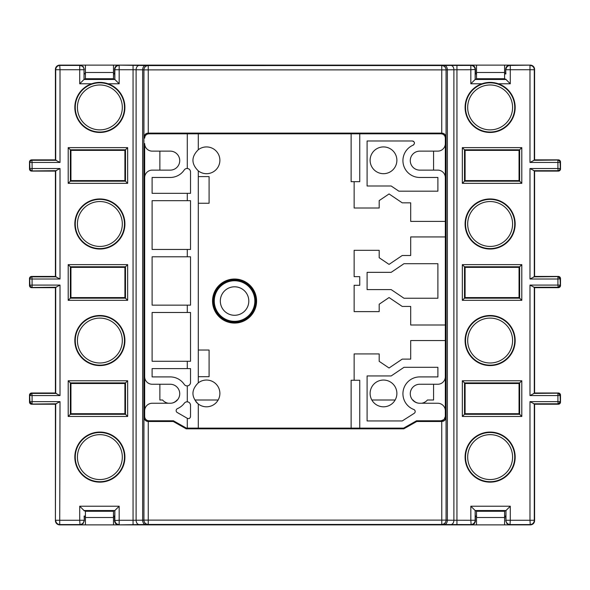 <?xml version="1.0" encoding="UTF-8"?>
<svg xmlns="http://www.w3.org/2000/svg" width="590" height="590" viewBox="0 0 590 590"><rect width="100%" height="100%" fill="white"/><g stroke="black" fill="none" stroke-linecap="round" stroke-linejoin="round"><path stroke-width="0.89" d="M159.875 384.252L159.875 400.005L162.567 400.005A9.499 9.499 0 0 0 168.364 403.25M172.391 403A9.499 9.499 0 0 0 177.044 400.005L177.376 400.005M412.624 400.005L412.956 400.005A9.499 9.499 0 0 0 417.609 403M421.636 403.25A9.499 9.499 0 0 0 427.433 400.005L433.576 400.005L433.576 384.252M445.332 203.262L445.332 138.126C445.125 135.449 443.687 134.011 441.01 133.812L359.753 133.812L441.01 133.812A4.314 4.314 0 0 1 445.332 138.126L446.07 137.389C445.693 134.675 444.248 133.252 441.733 133.111L441.01 133.812M445.332 138.126L445.332 143.577A7.552 7.552 0 0 1 437.773 151.136L419.77 151.136A9.499 9.499 0 0 0 410.271 160.628A9.499 9.499 0 0 0 419.77 170.127L437.773 170.127A7.552 7.552 0 0 1 445.332 177.686L445.332 376.7A7.552 7.552 0 0 1 437.773 384.252L419.77 384.252A9.499 9.499 0 0 0 410.271 393.751A9.499 9.499 0 0 0 419.77 403.25L437.773 403.25A7.552 7.552 0 0 1 445.332 410.802L445.332 416.474L444.064 419.527L441.01 420.788L441.733 421.489C444.27 421.334 445.716 419.91 446.07 417.211L445.332 416.474L445.332 358.676M445.332 416.474A4.314 4.314 0 0 1 441.01 420.788L416.555 420.788L416.739 421.489L403.789 428.827L186.211 428.827L186.396 428.126L403.604 428.126L403.789 428.827M173.261 421.489L148.267 421.489C145.737 421.341 144.292 419.918 143.93 417.211L143.93 520.107L148.252 520.107L148.267 421.489L148.99 420.788L173.445 420.788L173.261 421.489L186.211 428.827M186.396 428.126L173.445 420.788L148.99 420.788C146.313 420.589 144.875 419.151 144.668 416.474L144.668 410.802A7.552 7.552 0 0 1 152.227 403.25L170.23 403.25A9.499 9.499 0 0 0 179.729 393.751A9.499 9.499 0 0 0 170.23 384.252L152.227 384.252A7.552 7.552 0 0 1 144.668 376.7L144.668 177.686A7.552 7.552 0 0 1 152.227 170.127L170.23 170.127A9.499 9.499 0 0 0 179.729 160.628A9.499 9.499 0 0 0 170.23 151.136L152.227 151.136A7.552 7.552 0 0 1 144.668 143.577L144.668 416.474L143.93 417.211M445.332 221.398L410.699 221.398L410.699 202.835L402.24 202.835L389.061 193.94L379.186 200.6L379.186 208.012L354.14 208.012L354.14 181.676L359.753 181.676L359.753 133.812L148.99 133.812C146.313 134.011 144.875 135.449 144.668 138.126A4.314 4.314 0 0 1 148.99 133.812L187.288 133.812L187.288 168.497C189.228 168.688 190.305 169.832 190.526 171.941L190.526 193.336L152.109 193.336L152.109 177.465L170.23 177.465A16.837 16.837 0 0 0 184.205 170.016A3.451 3.451 0 0 1 189.538 169.522M159.875 151.136L159.875 170.127M433.576 151.136L433.576 170.127M148.99 133.812L148.267 133.111L441.733 133.111L441.748 69.893L143.93 69.893L143.93 137.389C144.358 134.645 145.804 133.222 148.267 133.111L148.252 65.579L118.863 65.121C116.186 65.32 114.748 66.758 114.549 69.436L114.844 69.731A4.314 4.314 -45 0 1 119.165 65.416L119.165 83.78L114.844 79.458L114.549 69.436M113.472 516.051L114.748 516.051L114.549 516.678L113.472 516.678L114.549 516.678L114.549 520.564C114.748 523.242 116.186 524.68 118.863 524.879L148.223 524.451L441.777 524.451L441.733 421.489L416.739 421.489M476.528 73.949L475.252 73.949L475.452 73.322L476.528 73.322L475.452 73.322L475.452 69.436C475.252 66.758 473.814 65.32 471.137 65.121L118.863 65.121M145.693 524.503A4.314 3.053 -90.5 0 1 142.64 520.196L136.106 520.24L136.106 69.76L142.64 69.804L142.64 520.196L143.901 520.129L143.901 69.871L142.64 69.804A4.314 3.053 -89.5 0 1 145.693 65.497M91.634 83.78A25.038 25.038 0 0 0 99.872 132.462A25.038 25.038 0 0 0 108.103 83.78C102.616 81.914 97.129 81.914 91.634 83.78L79.716 83.78L79.716 69.731L60.018 69.731L60.018 162.449L55.408 160.045L31.831 160.045L30.304 160.679L29.67 162.206L29.67 168.777L30.304 170.304L31.831 170.93L55.408 170.93L55.408 276.607L31.831 276.607L30.304 277.241L29.67 278.76L29.67 285.331L30.304 286.858L31.831 287.492L55.408 287.492L55.408 393.169L31.831 393.169L29.67 395.322L29.67 401.893L31.831 404.054L55.408 404.054L55.408 520.564L56.67 523.618L59.723 524.879L80.011 524.879L83.065 523.618L84.326 520.564L84.326 516.678L85.41 516.678L84.326 516.678L84.127 516.051L85.41 516.051M124.91 457.103A25.038 25.038 0 0 0 99.872 432.064A25.038 25.038 0 0 0 74.834 457.103A25.038 25.038 0 0 0 99.872 482.141A25.038 25.038 0 0 0 124.91 457.103M124.91 223.986A25.038 25.038 0 0 0 99.872 198.948A25.038 25.038 0 0 0 74.834 223.986A25.038 25.038 0 0 0 99.872 249.024A25.038 25.038 0 0 0 124.91 223.986M124.91 340.548A25.038 25.038 0 0 0 99.872 315.503A25.038 25.038 0 0 0 74.834 340.548A25.038 25.038 0 0 0 99.872 365.586A25.038 25.038 0 0 0 124.91 340.548M84.326 69.436L83.065 66.382L79.716 65.416A4.314 4.314 45 0 1 84.031 69.731L84.031 79.466L79.716 83.78M84.127 79.148L114.748 79.148M84.127 73.949L85.41 73.949M113.472 73.949L114.748 73.949M114.549 73.322L113.472 73.322L114.549 73.322M85.41 73.322L84.326 73.322L85.41 73.322M118.863 524.879L471.137 524.879C473.814 524.68 475.252 523.242 475.452 520.564L475.156 520.269A4.314 4.314 135 0 1 470.835 524.584L450.841 524.562A4.314 3.053 -89.5 0 0 453.894 520.247L447.36 520.196A4.314 3.053 90.5 0 1 444.307 524.503L450.841 524.562M476.528 516.051L475.252 516.051L475.452 520.564M475.452 516.678L476.528 516.678L475.452 516.678M505.674 520.564L506.935 523.618L509.989 524.879L530.277 524.879C532.954 524.68 534.393 523.242 534.592 520.564L534.297 520.269A4.314 4.314 135 0 1 529.982 524.584L510.284 524.584A4.314 4.314 -135 0 1 505.969 520.269L505.674 516.678L504.59 516.678L505.674 516.678L505.873 516.051L504.59 516.051M534.592 520.564L534.592 404.224L558.339 404.224A2.161 2.161 0 0 0 560.5 402.063L560.5 395.152A2.161 2.161 0 0 0 558.339 392.999L534.592 392.999L534.592 287.492L558.17 287.492L560.33 285.331L560.33 278.76L558.17 276.607L534.592 276.607L534.592 171.1L558.339 171.1A2.161 2.161 0 0 0 560.5 168.939L560.5 162.036A2.161 2.161 0 0 0 558.339 159.875L534.592 159.875L534.592 69.436L533.331 66.382L530.277 65.121L509.989 65.121C507.312 65.32 505.873 66.758 505.674 69.436L505.674 73.322L504.59 73.322L505.674 73.322L505.873 73.949L504.59 73.949M80.011 65.121L59.723 65.121L56.67 66.382L55.408 69.436L55.408 159.875L31.661 159.875A2.161 2.161 0 0 0 29.5 162.036L29.5 168.939A2.161 2.161 0 0 0 31.661 171.1L55.408 171.1M80.011 524.879L79.716 520.269L84.031 520.269A4.314 4.314 135 0 1 79.716 524.584L60.018 524.584A4.314 4.314 -135 0 1 55.703 520.269L79.716 520.269L79.716 506.22L119.165 506.22L114.844 510.542L114.748 516.051M84.326 520.564L84.127 516.051M114.851 510.534L84.031 510.534L79.716 506.22M84.127 510.851L114.748 510.851M446.07 137.389L446.07 69.893L441.748 69.893L441.748 65.579A4.314 4.314 45 0 1 446.07 69.893L446.07 520.107A4.314 4.314 135 0 1 441.755 524.422A4.314 4.314 -45 0 0 446.099 520.129L447.36 520.196L447.36 69.804L446.099 69.871A4.314 4.314 -135 0 0 441.777 65.549L148.252 65.579A4.314 4.314 135 0 0 143.901 69.871L143.93 69.893A4.314 4.314 -45 0 1 148.252 65.579M481.897 83.78C487.384 81.914 492.871 81.914 498.366 83.78A25.038 25.038 0 0 1 490.128 132.462A25.038 25.038 0 0 1 481.897 83.78L470.835 83.78L470.835 69.731L453.894 69.76L453.894 520.247L470.835 520.269L470.835 506.22L475.156 510.542L475.252 516.051M515.166 457.103A25.038 25.038 0 0 0 490.128 432.064A25.038 25.038 0 0 0 465.09 457.103A25.038 25.038 0 0 0 490.128 482.141A25.038 25.038 0 0 0 515.166 457.103M515.166 223.986A25.038 25.038 0 0 0 490.128 198.948A25.038 25.038 0 0 0 465.09 223.986A25.038 25.038 0 0 0 490.128 249.024A25.038 25.038 0 0 0 515.166 223.986M515.166 340.548A25.038 25.038 0 0 0 490.128 315.503A25.038 25.038 0 0 0 465.09 340.548A25.038 25.038 0 0 0 490.128 365.586A25.038 25.038 0 0 0 515.166 340.548M470.835 83.78L475.149 79.466L505.969 79.466L510.284 83.78L498.366 83.78M475.149 79.466L475.252 73.949M505.674 69.436L505.873 73.949M534.592 171.1L558.17 170.93L559.696 170.304L560.33 168.777L560.33 162.206L559.696 160.679L558.17 160.045L534.592 159.875M534.592 160.045L529.982 162.449L529.982 69.731L510.284 69.731L510.284 83.78M534.592 276.607L529.982 279.011L529.982 168.526L534.592 170.93M534.592 276.437L558.339 276.437A2.161 2.161 0 0 1 560.5 278.598L560.5 285.501A2.161 2.161 0 0 1 558.339 287.662L534.592 287.662M534.592 404.224L558.17 404.054L560.33 401.893L560.33 395.322L558.17 393.169L534.592 392.999M534.592 393.169L529.982 395.573L529.982 285.088L534.592 287.492M505.873 516.051L505.969 510.542L510.284 506.22L510.284 520.269L529.982 520.269L529.982 401.643L534.592 404.054M505.873 79.148L475.252 79.148M505.873 510.851L475.252 510.851M475.149 510.534L505.969 510.534L505.969 520.269L510.284 520.269L509.989 524.879M519.053 383.5L465.09 383.5L464.507 382.91L464.507 414.305L519.643 414.305L519.053 413.715L519.053 383.5L521.796 380.757L521.796 416.459L462.346 416.459L462.346 380.757L521.796 380.757M462.346 380.757L464.507 382.91L519.643 382.91L519.643 414.305L521.796 416.459M465.09 383.5L465.09 413.715L462.346 416.459M465.09 413.715L519.053 413.715M462.346 300.332L464.507 298.179L519.643 298.179L519.053 297.589L519.053 267.373L519.643 266.783L464.507 266.783L464.507 298.179L465.09 297.589L465.09 267.373L462.346 264.63L521.796 264.63L521.796 300.332L462.346 300.332L462.346 264.63M521.796 300.332L519.643 298.179L519.643 266.783L521.796 264.63M465.09 297.589L519.053 297.589M519.053 267.373L465.09 267.373M465.09 180.599L464.507 181.182L519.643 181.182L519.643 149.794L464.507 149.794L465.09 150.376L465.09 180.599L519.053 180.599L521.796 183.343L462.346 183.343L462.346 147.633L521.796 147.633L521.796 183.343M462.346 147.633L464.507 149.794L464.507 181.182L462.346 183.343M519.053 180.599L519.053 150.376L521.796 147.633M519.053 150.376L465.09 150.376M55.408 404.054L60.018 401.643L59.723 524.879A4.314 4.314 0 0 1 55.401 520.564L55.401 404.224M55.408 392.999L31.661 392.999A2.161 2.161 0 0 0 29.5 395.152L29.5 402.063A2.161 2.161 0 0 0 31.661 404.224L55.408 404.224M55.408 287.492L60.018 285.088L60.018 395.573L55.408 393.169M55.408 287.662L31.661 287.662A2.161 2.161 0 0 1 29.5 285.501L29.5 278.598A2.161 2.161 0 0 1 31.661 276.437L55.408 276.437M55.408 170.93L60.018 168.526L60.018 279.011L55.408 276.607M70.948 180.599L70.358 181.182L125.493 181.182L125.493 149.794L70.358 149.794L70.948 150.376L70.948 180.599L124.91 180.599L127.654 183.343L68.204 183.343L68.204 147.633L127.654 147.633L127.654 183.343M68.204 147.633L70.358 149.794L70.358 181.182L68.204 183.343M124.91 180.599L124.91 150.376L127.654 147.633M124.91 150.376L70.948 150.376M124.91 383.5L125.493 382.91L70.358 382.91L70.358 414.305L125.493 414.305L124.91 413.715L124.91 383.5L70.948 383.5L68.204 380.757L127.654 380.757L127.654 416.459L68.204 416.459L68.204 380.757M127.654 416.459L125.493 414.305L125.493 382.91L127.654 380.757M70.948 383.5L70.948 413.715L68.204 416.459M70.948 413.715L124.91 413.715M70.948 297.589L124.91 297.589L125.493 298.179L125.493 266.783L124.91 267.373L70.948 267.373L70.948 297.589L70.358 298.179L125.493 298.179L127.654 300.332L68.204 300.332L68.204 264.63L127.654 264.63L127.654 300.332M70.948 267.373L70.358 266.783L70.358 298.179L68.204 300.332M127.654 264.63L125.493 266.783L70.358 266.783L68.204 264.63M124.91 297.589L124.91 267.373M442.212 65.121L147.788 65.121M147.788 524.879L442.212 524.879M403.604 428.126L416.555 420.788L441.01 420.788M359.753 380.262L359.753 428.126L359.753 380.262L351.124 380.262L351.124 428.126M445.332 340.548L410.699 340.548L410.699 359.111L402.24 359.111L389.061 367.998L379.186 361.338L379.186 353.926L354.14 353.926L354.14 380.262M413.804 409.497A16.837 16.837 0 0 1 419.77 376.914L437.891 376.914L437.891 367.312L403.98 367.312L391.177 375.948L367.098 375.948L367.098 420.95L402.233 420.95L414.202 413.332A2.161 2.161 0 0 0 413.804 409.497M218.153 400.005L194.847 400.005M395.152 400.005L371.848 400.005M198.299 428.126L198.299 404.002A13.386 13.386 0 0 1 195.718 401.362M198.299 382.851C191.167 389.901 191.167 396.952 198.299 404.002A13.386 13.386 0 0 0 219.886 393.427A13.386 13.386 0 0 0 198.299 382.851L198.299 170.886A13.386 13.386 0 0 0 219.886 160.31A13.386 13.386 0 0 0 198.299 149.735L198.299 133.812M359.753 285.287L359.753 276.651L359.753 285.287L354.14 285.287L354.14 311.623L379.186 311.623L379.186 304.211L389.061 297.544L402.24 306.439L410.699 306.439L410.699 325.002L445.332 325.002M234.562 323.062A22.014 22.014 0 0 0 256.576 301.048A22.014 22.014 0 0 0 234.562 279.026A22.014 22.014 0 0 0 212.548 301.048A22.014 22.014 0 0 0 234.562 323.062M198.299 170.886C191.167 163.836 191.167 156.785 198.299 149.735M198.299 376.7L209.089 376.7L209.089 350.04L198.299 350.04M198.299 203.262L209.089 203.262L209.089 176.609L198.299 176.609M187.288 428.126L187.288 418.303C189.073 419.011 190.15 418.384 190.526 416.437A2.161 2.161 0 0 1 190.393 417.182M152.109 376.914L170.23 376.914L152.109 376.914L152.109 368.603L190.526 368.603L190.526 382.438C190.305 384.547 189.228 385.698 187.288 385.882L187.288 401.842C189.228 402.026 190.305 403.176 190.526 405.286L190.526 416.437M187.288 368.603L187.288 361.264L190.526 361.264L190.526 312.486L187.288 312.486L187.288 305.148L152.109 305.148L152.109 256.798L190.526 256.798L190.526 305.148L187.288 305.148M187.288 256.798L187.288 249.452L152.109 249.452L152.109 200.674L190.526 200.674L190.526 249.452L187.288 249.452M187.288 200.674L187.288 193.336M359.753 133.812L359.753 181.676M413.811 144.734L413.162 145.14A16.837 16.837 0 0 0 419.77 177.465L437.891 177.465L437.891 191.175L398.855 191.175L391.177 185.998L367.098 185.998L367.098 140.988L412.351 140.988C414.851 141.902 415.124 143.289 413.177 145.14M351.124 133.812L351.124 181.676L354.14 181.676M413.059 141.106L413.723 141.482M383.5 173.689A13.386 13.386 0 0 0 396.878 160.31A13.386 13.386 0 0 0 383.5 146.925A13.386 13.386 0 0 0 370.114 160.31A13.386 13.386 0 0 0 383.5 173.689M187.288 312.486L152.109 312.486L152.109 361.264L187.288 361.264M170.23 376.914A16.837 16.837 0 0 1 184.198 384.348A3.451 3.451 0 0 0 189.538 384.857M189.538 402.859A3.451 3.451 0 0 0 184.309 403.213A17.051 17.051 0 0 1 177.442 408.641A2.161 2.161 0 0 0 177.221 412.491L187.288 418.303A2.161 2.161 0 0 0 188.498 418.59M148.99 420.788A4.314 4.314 0 0 1 144.668 416.474M190.223 170.517A3.451 3.451 0 0 1 190.526 171.941M190.526 382.438A3.451 3.451 0 0 1 190.223 383.861M190.223 403.862A3.451 3.451 0 0 1 190.526 405.286M190.128 417.683A2.161 2.161 0 0 1 189.412 418.325M445.332 236.937L410.699 236.937L410.699 255.5L402.24 255.5L389.061 264.394L379.186 257.734L379.186 250.322L354.14 250.322L354.14 276.651L359.753 276.651M437.891 298.238L403.98 298.238L391.177 289.602L367.098 289.602L367.098 272.337L391.177 272.337L403.98 263.701L437.891 263.701L437.891 298.238M383.5 406.812A13.386 13.386 0 0 0 396.878 393.427A13.386 13.386 0 0 0 383.5 380.049A13.386 13.386 0 0 0 370.114 393.427A13.386 13.386 0 0 0 383.5 406.812M29.5 401.525A2.161 2.161 0 0 1 29.5 401.414L29.5 395.801A2.161 2.161 0 0 1 29.5 395.698M55.401 287.662L55.401 392.999M29.5 284.963A2.161 2.161 0 0 1 29.5 284.852L29.5 279.24A2.161 2.161 0 0 1 29.5 279.136M55.401 171.1L55.401 276.437M29.5 168.401A2.161 2.161 0 0 1 29.5 168.298L29.5 162.685A2.161 2.161 0 0 1 29.5 162.575M55.408 73.322L55.401 159.875M55.401 73.322L55.401 69.436A4.314 4.314 0 0 1 59.723 65.121L113.472 65.121L113.472 78.728L85.41 78.728L85.41 72.496L113.472 72.496M138.724 65.121L113.472 65.121M85.41 65.121L85.41 72.496M138.724 524.879L59.723 524.879M113.472 524.879L113.472 511.272L85.41 511.272L85.41 517.504L113.472 517.504M85.41 524.879L85.41 517.504M534.592 516.678L534.599 404.224M534.599 516.678L534.599 520.564A4.314 4.314 0 0 1 530.277 524.879L476.528 524.879L476.528 511.272L504.59 511.272L504.59 517.504L476.528 517.504M451.276 524.879L476.528 524.879M504.59 524.879L504.59 517.504M560.5 168.401A2.161 2.161 0 0 0 560.5 168.298L560.5 162.685A2.161 2.161 0 0 0 560.5 162.575M534.599 171.1L534.599 276.437M560.5 279.136A2.161 2.161 0 0 1 560.5 279.24L560.5 284.852A2.161 2.161 0 0 1 560.5 284.963M560.5 401.525A2.161 2.161 0 0 0 560.5 401.414L560.5 395.801A2.161 2.161 0 0 0 560.5 395.698M534.599 287.662L534.599 392.999M534.592 73.322L534.599 159.875M451.276 65.121L476.528 65.121L476.528 78.728L504.59 78.728L504.59 72.496L476.528 72.496M476.528 65.121L530.277 65.121A4.314 4.314 0 0 1 534.599 69.436L534.599 73.322M504.59 65.121L504.59 72.496M246.642 283.679A21.152 21.152 0 0 0 217.194 288.967A21.152 21.152 0 0 0 222.482 318.408A21.152 21.152 0 0 0 251.93 313.12A21.152 21.152 0 0 0 246.642 283.679A21.152 21.152 0 0 0 217.194 288.967A21.152 21.152 0 0 0 222.482 318.408A21.152 21.152 0 0 0 251.93 313.12A21.152 21.152 0 0 0 246.642 283.679M242.697 289.351A14.249 14.249 0 0 0 222.865 292.913A14.249 14.249 0 0 0 226.427 312.737A14.249 14.249 0 0 0 246.259 309.175A14.249 14.249 0 0 0 242.697 289.351M143.93 137.389L144.668 138.126M143.93 520.107L143.901 520.129A4.314 4.314 45 0 0 148.223 524.451A4.314 4.314 -135 0 1 143.93 520.107M148.223 524.451L148.252 520.107L446.07 520.107L446.07 417.211M441.777 65.549L444.307 65.497A4.314 3.053 89.5 0 1 447.36 69.804L453.894 69.76A4.314 3.053 -90.5 0 0 450.841 65.438L444.307 65.497M471.137 65.121L470.835 65.416A4.314 4.314 45 0 1 475.156 69.731L475.156 79.458M450.841 65.438L470.835 65.416L470.835 69.731L475.452 69.436M119.165 506.22L119.165 520.269L133.052 520.269L133.052 69.731L114.844 69.731L114.844 79.458M139.159 65.438A4.314 3.053 90.5 0 0 136.106 69.76L133.052 69.731L133.052 65.416M133.052 524.584L133.052 520.269L136.106 520.24A4.314 3.053 89.5 0 0 139.159 524.562M119.165 83.78L108.103 83.78M60.018 395.573L32.081 395.573L32.081 401.643L60.018 401.643M60.018 279.011L32.081 279.011L32.081 285.088L60.018 285.088M60.018 162.449L32.081 162.449L32.081 168.526L60.018 168.526M75.262 107.424A24.603 24.603 0 0 1 99.872 82.821A24.603 24.603 0 0 1 124.475 107.424A24.603 24.603 0 0 1 99.872 132.027A24.603 24.603 0 0 1 75.262 107.424M55.408 69.436L55.703 69.731A4.314 4.314 -45 0 1 60.018 65.416L79.716 65.416L79.716 69.731L84.031 69.731L84.031 79.458L114.851 79.466M114.549 520.564L119.165 520.269L119.165 524.584A4.314 4.314 -135 0 1 114.844 520.269L114.844 510.542M441.777 524.451L444.307 524.503M475.156 510.542L475.156 520.269L470.835 520.269L471.137 524.879M456.948 65.416L456.948 524.584M529.982 168.526L557.919 168.526L557.919 162.449L529.982 162.449M529.982 285.088L557.919 285.088L557.919 279.011L529.982 279.011M529.982 401.643L557.919 401.643L557.919 395.573L529.982 395.573M470.835 506.22L510.284 506.22M465.525 107.424A24.603 24.603 0 0 1 490.128 82.821A24.603 24.603 0 0 1 514.738 107.424A24.603 24.603 0 0 1 490.128 132.027A24.603 24.603 0 0 1 465.525 107.424M530.277 65.121L510.284 65.416L510.284 69.731L505.969 69.731A4.314 4.314 -45 0 1 510.284 65.416L509.989 65.121M534.297 160.281L534.297 69.731L529.982 69.731L529.982 65.416A4.314 4.314 45 0 1 534.297 69.731L534.592 69.436M534.297 170.702L534.297 276.843M534.297 287.256L534.297 393.397M530.277 524.879L529.982 520.269L534.297 520.269L534.297 403.818M558.17 404.054L557.919 401.643L560.08 401.643A2.161 2.161 135 0 1 557.919 403.803L533.714 403.803M560.33 395.322L557.919 395.573L557.919 393.412A2.161 2.161 45 0 1 560.08 395.573L560.33 401.893M533.714 393.412L558.17 393.169M558.17 287.492L557.919 285.088L560.08 285.088A2.161 2.161 135 0 1 557.919 287.242L533.714 287.242M560.33 278.76L557.919 279.011L557.919 276.85A2.161 2.161 45 0 1 560.08 279.011L560.33 285.331M533.714 276.85L558.17 276.607M558.17 170.93L557.919 168.526L560.08 168.526A2.161 2.161 135 0 1 557.919 170.687L533.714 170.687M560.33 162.206L557.919 162.449L557.919 160.296A2.161 2.161 45 0 1 560.08 162.449L560.33 168.777M533.714 160.296L558.17 160.045M467.686 107.424A22.45 22.45 0 0 1 490.128 84.975A22.45 22.45 0 0 1 512.577 107.424A22.45 22.45 0 0 1 490.128 129.874A22.45 22.45 0 0 1 467.686 107.424M465.525 457.103A24.603 24.603 0 0 1 490.128 432.5A24.603 24.603 0 0 1 514.738 457.103A24.603 24.603 0 0 1 490.128 481.713A24.603 24.603 0 0 1 465.525 457.103M467.686 457.103A22.45 22.45 0 0 1 490.128 434.653A22.45 22.45 0 0 1 512.577 457.103A22.45 22.45 0 0 1 490.128 479.552A22.45 22.45 0 0 1 467.686 457.103M465.525 223.986A24.603 24.603 0 0 1 490.128 199.376A24.603 24.603 0 0 1 514.738 223.986A24.603 24.603 0 0 1 490.128 248.589A24.603 24.603 0 0 1 465.525 223.986M467.686 223.986A22.45 22.45 0 0 1 490.128 201.537A22.45 22.45 0 0 1 512.577 223.986A22.45 22.45 0 0 1 490.128 246.436A22.45 22.45 0 0 1 467.686 223.986M465.525 340.548A24.603 24.603 0 0 1 490.128 315.938A24.603 24.603 0 0 1 514.738 340.548A24.603 24.603 0 0 1 490.128 365.151A24.603 24.603 0 0 1 465.525 340.548M467.686 340.548A22.45 22.45 0 0 1 490.128 318.099A22.45 22.45 0 0 1 512.577 340.548A22.45 22.45 0 0 1 490.128 362.99A22.45 22.45 0 0 1 467.686 340.548M55.703 403.818L55.408 520.564M55.703 393.397L55.703 287.256M55.703 276.843L55.703 170.702M55.703 160.281L55.703 69.731L60.018 69.731L59.723 65.121M31.831 160.045L32.081 162.449L29.92 162.449A2.161 2.161 -45 0 1 32.081 160.296L56.286 160.296M29.67 168.777L32.081 168.526L32.081 170.687A2.161 2.161 -135 0 1 29.92 168.526L29.67 162.206M56.286 170.687L31.831 170.93M31.831 276.607L32.081 279.011L29.92 279.011A2.161 2.161 -45 0 1 32.081 276.85L56.286 276.85M29.67 285.331L32.081 285.088L32.081 287.242A2.161 2.161 -135 0 1 29.92 285.088L29.67 278.76M56.286 287.242L31.831 287.492M31.831 393.169L32.081 395.573L29.92 395.573A2.161 2.161 -45 0 1 32.081 393.412L56.286 393.412M29.67 401.893L32.081 401.643L32.081 403.803A2.161 2.161 -135 0 1 29.92 401.643L29.67 395.322M56.286 403.803L31.831 404.054M77.423 107.424A22.45 22.45 0 0 1 99.872 84.975A22.45 22.45 0 0 1 122.314 107.424A22.45 22.45 0 0 1 99.872 129.874A22.45 22.45 0 0 1 77.423 107.424M75.262 457.103A24.603 24.603 0 0 1 99.872 432.5A24.603 24.603 0 0 1 124.475 457.103A24.603 24.603 0 0 1 99.872 481.713A24.603 24.603 0 0 1 75.262 457.103M77.423 457.103A22.45 22.45 0 0 1 99.872 434.653A22.45 22.45 0 0 1 122.314 457.103A22.45 22.45 0 0 1 99.872 479.552A22.45 22.45 0 0 1 77.423 457.103M75.262 223.986A24.603 24.603 0 0 1 99.872 199.376A24.603 24.603 0 0 1 124.475 223.986A24.603 24.603 0 0 1 99.872 248.589A24.603 24.603 0 0 1 75.262 223.986M77.423 223.986A22.45 22.45 0 0 1 99.872 201.537A22.45 22.45 0 0 1 122.314 223.986A22.45 22.45 0 0 1 99.872 246.436A22.45 22.45 0 0 1 77.423 223.986M75.262 340.548A24.603 24.603 0 0 1 99.872 315.938A24.603 24.603 0 0 1 124.475 340.548A24.603 24.603 0 0 1 99.872 365.151A24.603 24.603 0 0 1 75.262 340.548M77.423 340.548A22.45 22.45 0 0 1 99.872 318.099A22.45 22.45 0 0 1 122.314 340.548A22.45 22.45 0 0 1 99.872 362.99A22.45 22.45 0 0 1 77.423 340.548M222.976 317.7A20.289 20.289 0 0 1 217.902 289.461A20.289 20.289 0 0 1 246.148 284.387A20.289 20.289 0 0 1 251.222 312.626A20.289 20.289 0 0 1 222.976 317.7"/></g></svg>
